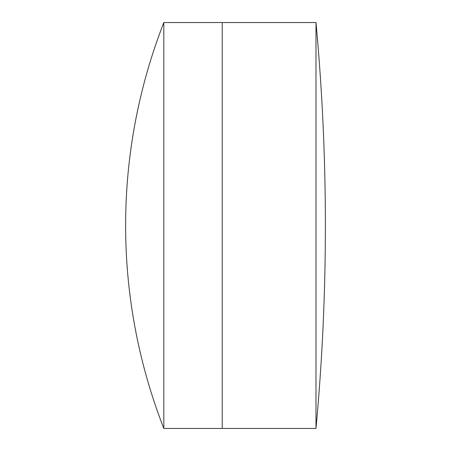 <?xml version="1.0" encoding="UTF-8"?>
<svg xmlns="http://www.w3.org/2000/svg" width="451" height="451" viewBox="0 0 451 451"><rect width="100%" height="100%" fill="white"/><g stroke="black" fill="none" stroke-linecap="round" stroke-linejoin="round"><path stroke-width="0.68" d="M163.826 428.45L222.225 428.45L222.225 22.55L222.225 428.45L315.988 428.45L315.988 22.55L163.826 22.55A558.191 558.191 0 0 0 163.826 428.45L163.826 22.55M315.988 428.45A2197.774 2197.774 0 0 0 315.988 22.55"/></g></svg>
